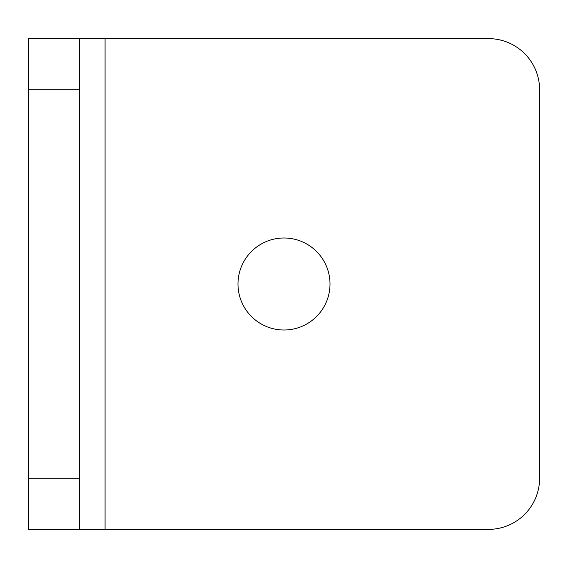 <?xml version="1.0" encoding="UTF-8"?>
<svg xmlns="http://www.w3.org/2000/svg" width="568" height="568" viewBox="0 0 568 568"><rect width="100%" height="100%" fill="white"/><g stroke="black" fill="none" stroke-linecap="round" stroke-linejoin="round"><path stroke-width="0.85" d="M237.992 284A46.008 46.008 0 0 1 284 237.992A46.008 46.008 0 0 1 330.008 284A46.008 46.008 0 0 1 284 330.008A46.008 46.008 0 0 1 237.992 284M79.52 529.376L28.4 529.376L28.4 478.256L79.52 478.256L79.52 529.376L488.48 529.376A51.12 51.12 0 0 0 539.6 478.256L539.6 89.744A51.12 51.12 0 0 0 488.48 38.624L79.52 38.624L79.52 478.256M79.52 89.744L28.4 89.744L28.4 478.256M28.4 89.744L28.4 38.624L79.52 38.624M105.08 529.376L105.08 38.624"/></g></svg>
